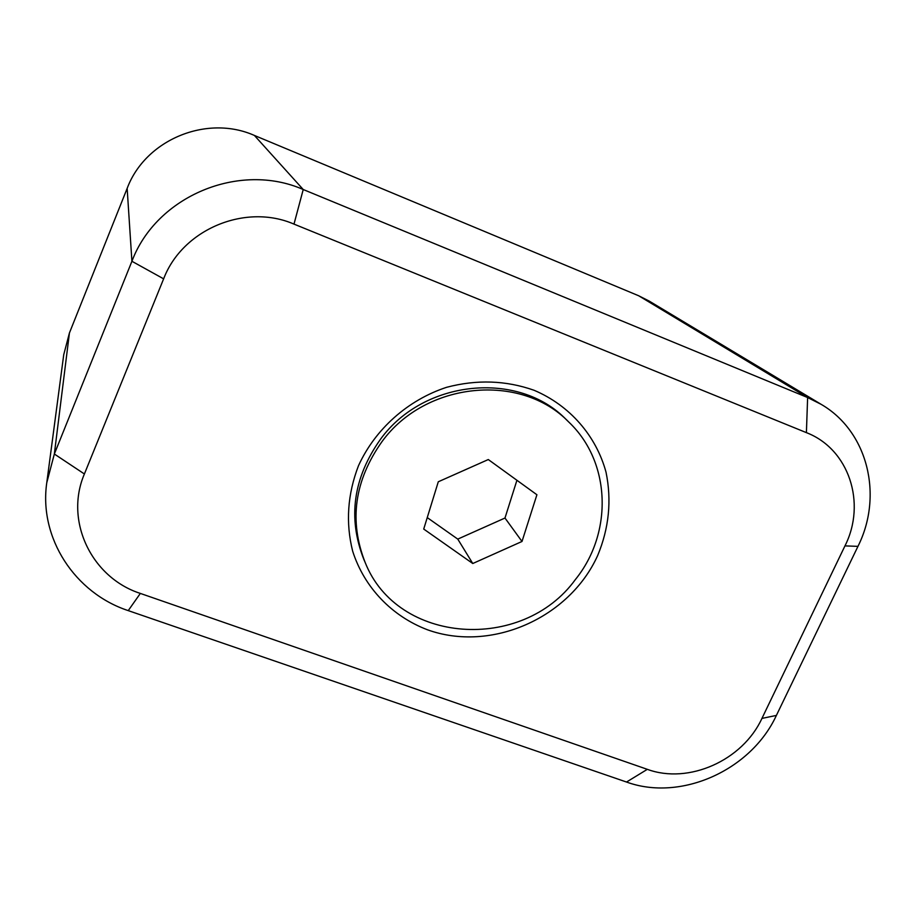 <?xml version="1.0" encoding="UTF-8"?>
<svg xmlns="http://www.w3.org/2000/svg" width="916" height="916" viewBox="0 0 916 916"><rect width="100%" height="100%" fill="white"/><g stroke="black" fill="none" stroke-linecap="round" stroke-linejoin="round"><path stroke-width="1.37" d="M534.074 390.273C505.907 380.346 476.767 379.361 446.642 387.296C407.86 400.006 375.228 429.054 358.522 465.637C347.496 494.228 345.538 522.738 352.66 551.157C364.236 587.488 391.956 616.262 427.474 629.784C490.953 652.707 569.34 618.22 597.644 555.577C609.025 528.223 611.819 500.411 606.014 472.141C596.133 435.764 569.798 405.422 534.074 390.273M776.39 715.419C751.063 770.356 680.783 801.832 626.521 782.035L128.24 610.617C74.94 593.144 38.724 538.013 46.762 482.789L54.342 454.015L131.915 261.278C156.43 195.932 239.603 161.434 303.23 189.52L807.626 397.544L821.228 404.38C867.841 431.413 883.482 495.556 857.96 546.36L776.39 715.419L761.94 718.407L844.964 545.89C866.65 503.102 848.972 448.977 806.401 432.638L293.99 224.111C245.465 202.997 182.444 229.263 163.632 278.842L84.398 473.973C64.189 521.021 91.692 577.767 140.343 593.419L647.326 769.337C688.672 784.588 742.624 760.463 761.94 718.407M821.228 404.38L649.238 301.101L638.658 295.754L254.396 135.442C206.81 114.26 145.323 139.656 127.152 188.398L69.433 332.955L63.742 354.675L46.762 482.789M575.385 579.542C522.395 652.65 397.338 644.349 365.118 562.355C348.824 520.769 354.446 480.522 381.995 441.615C425.562 381.537 520.872 372.388 568.744 422.013C611.052 461.95 613.125 532.975 575.385 579.542M365.118 562.355L363.789 559.298C347.576 517.906 353.164 477.854 380.564 439.153C423.89 379.384 518.708 370.304 566.351 419.688L568.744 422.013M488.297 459.546L438.295 481.77L423.719 529.059L472.77 563.512L522.005 541.471L536.913 494.755L488.297 459.546M427.257 517.597L457.771 539.112L504.979 518.032L516.922 480.282M504.979 518.032L522.005 541.471M457.771 539.112L472.77 563.512M806.401 432.638L807.626 397.544L638.658 295.754M293.99 224.111L303.23 189.52L254.396 135.442M163.632 278.842L131.915 261.278L127.152 188.398M84.398 473.973L54.342 454.015L69.433 332.955M128.24 610.617L140.343 593.419M647.326 769.337L626.521 782.035M844.964 545.89L857.96 546.36"/></g></svg>
